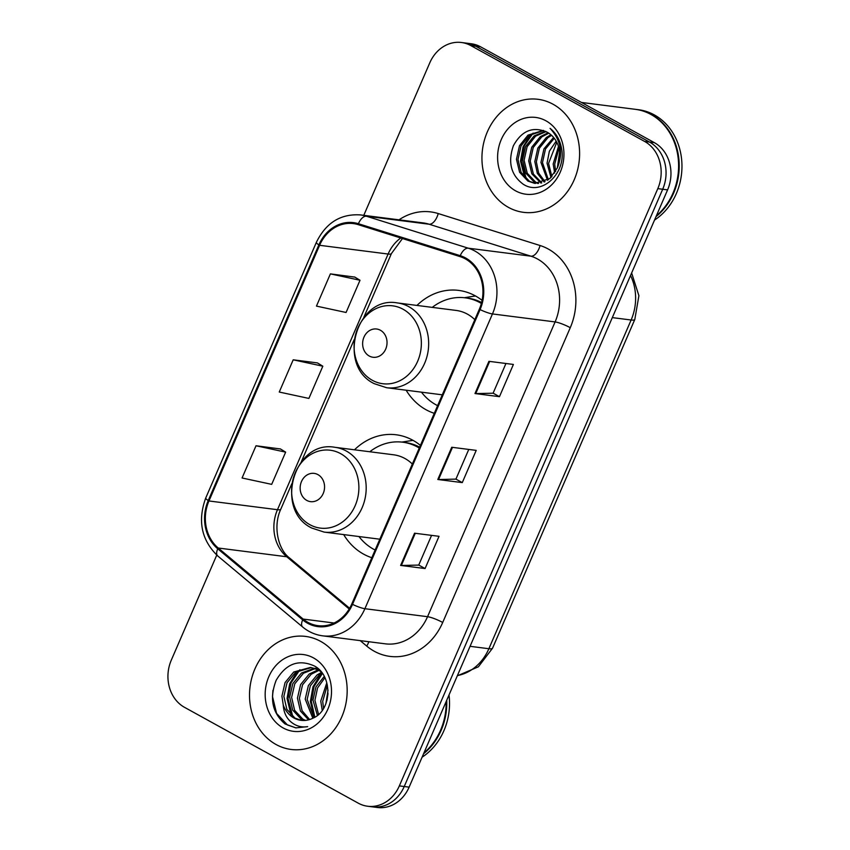 <?xml version="1.0" encoding="UTF-8"?>
<svg xmlns="http://www.w3.org/2000/svg" width="850" height="850" viewBox="0 0 850 850"><rect width="100%" height="100%" fill="white"/><g stroke="black" fill="none" stroke-linecap="round" stroke-linejoin="round"><path stroke-width="1.27" d="M420.41 445.389A62.911 53.763 -82.7 0 0 412.845 440.257A62.911 53.763 -82.7 0 0 396.174 434.775A62.911 53.763 -82.7 0 0 354.482 449.809M343.666 534.586A62.911 53.763 -82.7 0 0 363.577 554.126A62.911 53.763 -82.7 0 0 371.811 557.706M482.088 300.369A62.911 53.763 -82.7 0 0 475.32 295.874A62.911 53.763 -82.7 0 0 458.649 290.402A62.911 53.763 -82.7 0 0 416.957 305.426M406.141 390.214A62.911 53.763 -82.7 0 0 426.052 409.743A62.911 53.763 -82.7 0 0 434.286 413.323M216.761 555.103L171.307 660.121A35.615 30.43 -82.7 0 0 184.503 707.327L358.243 803.154A35.615 30.43 -82.7 0 0 367.689 806.246L377.474 807.5A35.615 30.43 -82.7 0 0 409.126 787.143L667.59 189.879A35.615 30.43 -82.7 0 0 654.394 142.673L480.654 46.846A35.615 30.43 -82.7 0 0 471.208 43.754L466.321 43.127A35.615 30.43 -82.7 0 1 475.756 46.219A35.615 30.43 -82.7 0 0 466.321 43.127L461.422 42.5A35.615 30.43 -82.7 0 0 429.771 62.857L363.779 215.337M367.689 806.246A35.615 30.43 -82.7 0 0 399.341 785.899L657.804 188.626A35.615 30.43 -82.7 0 0 644.597 141.429L649.496 142.056L475.756 46.219L649.496 142.056A35.615 30.43 -82.7 0 1 662.692 189.252A35.615 30.43 -82.7 0 0 649.496 142.056L654.394 142.673M399.341 785.899L404.228 786.526L662.692 189.252L404.228 786.526A35.615 30.43 -82.7 0 1 372.576 806.873A35.615 30.43 -82.7 0 0 404.228 786.526L409.126 787.143M553.084 104.252A56.982 48.684 -82.7 0 0 537.976 99.301A56.982 48.684 -82.7 0 0 484.288 140.558A56.982 48.684 -82.7 0 0 508.459 207.379A56.982 48.684 -82.7 0 0 523.558 212.341A56.982 48.684 -82.7 0 0 577.256 171.084A56.982 48.684 -82.7 0 0 553.084 104.252A56.982 48.684 -82.7 0 0 537.976 99.301A56.982 48.684 -82.7 0 0 484.288 140.558A56.982 48.684 -82.7 0 0 508.459 207.379A56.982 48.684 -82.7 0 0 523.558 212.341A56.982 48.684 -82.7 0 0 577.256 171.084A56.982 48.684 -82.7 0 0 553.084 104.252M320.652 641.367A56.982 48.684 -82.7 0 0 305.554 636.416A56.982 48.684 -82.7 0 0 251.855 677.673A56.982 48.684 -82.7 0 0 276.027 744.494A56.982 48.684 -82.7 0 0 291.125 749.456A56.982 48.684 -82.7 0 0 344.824 708.199A56.982 48.684 -82.7 0 0 320.652 641.367A56.982 48.684 -82.7 0 0 305.554 636.416A56.982 48.684 -82.7 0 0 251.855 677.673A56.982 48.684 -82.7 0 0 276.027 744.494A56.982 48.684 -82.7 0 0 291.125 749.456A56.982 48.684 -82.7 0 0 344.824 708.199A56.982 48.684 -82.7 0 0 320.652 641.367M465.269 258.846A37.984 32.459 97.3 0 1 479.347 309.198L351.794 603.968A37.984 32.459 97.3 0 1 318.027 625.674A37.984 32.459 97.3 0 1 303.152 619.076L218.227 548.016A37.984 32.459 97.3 0 1 208.951 500.969L319.589 245.299A37.984 32.459 97.3 0 1 353.356 223.582A37.984 32.459 97.3 0 1 358.169 224.634L460.009 256.594A37.984 32.459 97.3 0 1 465.269 258.846M465.641 257.986A38.941 33.267 -82.7 0 0 460.254 255.68L358.413 223.72A38.941 33.267 -82.7 0 0 318.867 244.896L208.229 500.565A38.941 33.267 -82.7 0 0 217.738 548.792L302.664 619.852A38.941 33.267 -82.7 0 0 352.516 604.361L480.069 309.591A38.941 33.267 -82.7 0 0 465.641 257.986M431.577 535.372L418.721 565.091L401.349 565.473A9.499 1.583 -156.6 0 1 400.605 565.431L425.074 568.544L439.025 536.318L414.556 533.205L400.605 565.431M418.731 565.048L425.074 568.544M505.952 363.492L493.096 393.21L475.724 393.592A9.499 1.583 -156.6 0 1 474.991 393.55L499.46 396.674L513.4 364.448L488.931 361.324L474.991 393.55M493.117 393.168L499.46 396.674M462.272 482.609L455.929 479.113L438.536 479.538A9.499 1.583 -156.6 0 1 437.803 479.485L462.272 482.609L476.212 450.383L451.743 447.259L437.803 479.485M644.597 141.429L470.858 45.602A35.615 30.43 -82.7 0 0 461.422 42.5M354.822 277.1L330.395 273.881L316.455 306.106L346.078 312.481L360.017 280.256L354.62 276.973M280.447 448.97L256.02 445.761L242.069 477.987L271.692 484.362L285.642 452.136L280.245 448.842M293.207 359.816L279.257 392.041L308.89 398.427L322.83 366.201L317.433 362.908L293.207 359.816L322.83 366.201M455.908 479.156L468.764 449.438M330.395 273.881L360.017 280.256M256.02 445.761L285.642 452.136M656.391 215.762A59.351 50.713 -82.7 0 0 650.972 114.474A59.351 50.713 -82.7 0 0 635.247 109.31L581.453 102.446M655.998 216.654A59.351 50.713 -82.7 0 0 651.589 114.548A59.351 50.713 -82.7 0 0 635.853 109.384A59.351 50.713 -82.7 0 0 635.545 109.353M654.521 220.065A59.351 50.713 -82.7 0 0 681.966 166.143A59.351 50.713 -82.7 0 0 654.341 114.909A59.351 50.713 -82.7 0 0 638.605 109.735L635.853 109.384M554.668 173.102L553.169 163.976L558.482 146.402M555.656 171.466L554.699 164.167L558.992 148.197M550.991 177.565L547.049 163.2L549.366 151.226L556.166 141.111M551.884 176.662L548.579 163.391L556.771 142.237M547.517 180.306L540.94 162.414L543.957 148.824L553.605 137.456M548.378 179.722L542.47 162.616L545.487 149.026L554.253 138.263M544.191 182.059L537.317 173.304L534.82 161.638L537.848 148.049L546.348 137.477L550.917 134.746M545.009 181.688L538.645 173.039L536.35 161.829L539.367 148.24L547.878 137.679L551.597 135.352M540.961 183.079L531.834 173.804L528.7 160.852L531.728 147.262L540.228 136.701L548.133 132.738M541.758 182.877L533.364 174.006L530.23 161.054L533.258 147.464L541.758 136.893L548.834 133.184M537.806 183.494L534.023 181.857L525.714 173.028L522.58 160.076L525.608 146.487L534.108 135.926L545.456 131.282M538.581 183.451L535.553 182.049L527.244 173.219L524.11 160.268L527.138 146.678L535.638 136.117L546.104 131.601M557.345 167.886A26.839 22.929 -82.7 0 0 547.4 132.313C533.131 125.991 521.804 130.464 513.389 145.732C507.726 162.137 510.914 174.909 522.962 184.036C541.237 196.648 566.504 173.421 561.595 148.761C560.065 140.101 556.219 133.291 550.056 128.361C560.894 140.101 563.327 153.276 557.345 167.886L549.854 178.574L534.714 183.377L527.903 181.082L519.594 172.252L516.471 159.29L519.488 145.711L527.999 135.139L543.299 130.401M535.479 183.451L529.433 181.273L521.124 172.444L518.001 159.492L521.018 145.903L529.529 135.331L543.713 130.549M545.923 120.796A38.707 33.076 -82.7 0 0 501.266 139.549A38.707 33.076 -82.7 0 0 515.61 190.846A38.707 33.076 -82.7 0 0 560.278 172.093A38.707 33.076 -82.7 0 0 545.923 120.796M526.373 179.106L521.294 161.181L524.259 145.807L533.099 133.089M524.747 177.565L520.529 161.086L523.101 146.699L530.931 134.343M557.324 167.928L559.651 151.768M369.251 356.022A14.248 12.176 -82.7 0 0 385.688 349.127A14.248 12.176 -82.7 0 0 380.407 330.246A14.248 12.176 -82.7 0 0 363.97 337.142A14.248 12.176 -82.7 0 0 369.251 356.022M474.821 319.653A42.734 36.518 -82.7 0 0 467.426 314.139A42.734 36.518 -82.7 0 0 456.099 310.42L397.449 302.94C356.458 295.205 336.419 365.649 374.223 383.658L386.644 387.728A42.734 36.518 -82.7 0 0 426.913 356.777A42.734 36.518 -82.7 0 0 408.776 306.659A42.734 36.518 -82.7 0 0 397.449 302.94M421.441 392.158A56.387 48.184 -82.7 0 0 435.944 404.77A56.387 48.184 -82.7 0 0 437.612 405.641M481.366 303.439A56.387 48.184 -82.7 0 0 480.112 302.728A56.387 48.184 -82.7 0 0 465.163 297.819A56.387 48.184 -82.7 0 0 432.257 307.381M481.61 302.526A56.387 48.184 -82.7 0 0 467.606 298.127L465.163 297.819M464.281 297.712L475.501 295.97M306.776 500.406A14.248 12.176 -82.7 0 0 323.212 493.499A14.248 12.176 -82.7 0 0 317.932 474.619A14.248 12.176 -82.7 0 0 301.495 481.525A14.248 12.176 -82.7 0 0 306.776 500.406M412.346 464.026A42.734 36.518 -82.7 0 0 404.94 458.511A42.734 36.518 -82.7 0 0 393.614 454.793L334.974 447.312C293.983 439.578 273.944 510.021 311.748 528.031L324.158 532.1A42.734 36.518 -82.7 0 0 364.427 501.149A42.734 36.518 -82.7 0 0 346.301 451.031A42.734 36.518 -82.7 0 0 334.974 447.312M358.966 536.541A56.387 48.184 -82.7 0 0 373.469 549.153A56.387 48.184 -82.7 0 0 375.137 550.024M419.263 448.046A56.387 48.184 -82.7 0 0 417.637 447.1A56.387 48.184 -82.7 0 0 402.688 442.191A56.387 48.184 -82.7 0 0 369.782 451.754M419.645 447.174A56.387 48.184 -82.7 0 0 405.131 442.499L402.688 442.191M401.806 442.085L413.026 440.353M423.959 752.877A59.351 50.713 -82.7 0 0 446.154 701.579M423.566 753.769A59.351 50.713 -82.7 0 0 446.728 700.262M422.099 757.18A59.351 50.713 -82.7 0 0 449.013 694.971M322.235 710.409L320.758 701.091L326.804 682.784M323.542 708.454L322.703 701.346L327.356 685.058M317.401 715.456L312.991 700.102L315.977 686.896L324.222 676.419M318.569 714.468L314.925 700.347L317.539 687.969L324.891 677.737M312.842 718.239L305.214 699.114L308.38 685.536L317.018 674.996L321.534 672.318M313.969 717.687L307.158 699.359L310.324 685.791L318.962 675.24L322.192 673.2M308.582 719.844L300.433 711.036L297.447 698.116L300.613 684.548L309.251 673.997L318.049 669.853M309.634 719.546L302.101 710.738L299.391 698.371L302.558 684.792L311.196 674.252L318.962 670.363M304.438 720.471L300.847 718.877L292.676 710.069L289.68 697.128L292.846 683.559L301.484 673.009L314.309 668.27M315.297 668.249L317.719 668.355M305.469 720.396L302.791 719.121L294.621 710.313L291.624 697.372L294.78 683.804L303.429 673.253L315.254 668.599M316.253 668.525L317.879 668.493M283.263 705.075A26.839 22.929 -82.7 0 0 293.951 717.995A26.839 22.929 -82.7 0 0 301.059 720.332A26.839 22.929 -82.7 0 0 313.023 718.144C332.021 710.419 332.977 675.676 314.543 666.071C298.69 658.867 285.897 663.627 276.144 680.351C269.269 698.317 272.234 712.852 285.037 723.945L295.821 727.887L307.668 726.644C301.187 727.674 295.407 725.911 290.317 721.352C286.046 717.336 283.688 711.907 283.263 705.075L281.913 696.139L285.069 682.571L293.717 672.021L310.473 667.431L317.974 669.811L321.141 671.829M301.41 720.375L295.014 718.133L286.843 709.325L283.858 696.384L287.013 682.816L295.651 672.265L311.44 667.569M310.473 667.431L319.175 669.683M313.501 657.911A38.707 33.076 -82.7 0 0 268.834 676.664A38.707 33.076 -82.7 0 0 283.178 727.961A38.707 33.076 -82.7 0 0 327.845 709.208A38.707 33.076 -82.7 0 0 313.501 657.911M296.098 727.919L287.449 724.965L276.601 713.447L272.499 696.554L272.924 690.37M292.814 716.656L288.033 698.53L291.04 682.901L299.891 669.715M314.84 717.198L311.344 701.505L314.118 686.439L322.405 673.487M326.974 700.315L328.036 693.579M291.072 715.126L287.066 698.413L289.68 683.751L297.564 670.979M314.128 717.602L310.377 701.378L312.991 686.726L320.864 673.954M325.911 703.609L328.026 690.126M457.417 675.559A47.483 40.577 -82.7 0 0 488.877 648.72L631.125 320.004A47.483 40.577 -82.7 0 0 630.541 275.496M612.319 317.613L631.125 320.004A23.747 3.953 23.4 0 0 634.812 319.451L492.564 648.168L478.38 666.804L457.3 675.835M480.654 46.846L470.858 45.602M667.59 189.879L657.804 188.626M492.564 648.168A23.747 3.953 23.4 0 1 488.877 648.72L470.071 646.319M399.001 219.831A59.351 50.713 97.3 0 1 438.217 213.552L540.058 245.512A59.351 50.713 97.3 0 1 570.265 327.696L442.712 622.466A11.868 1.976 23.4 0 0 427.55 616.696L555.103 321.927A47.483 40.577 -82.7 0 0 537.497 258.995A47.483 40.577 -82.7 0 0 530.931 256.179L429.091 224.219A47.483 40.577 -82.7 0 0 423.077 222.902L360.432 214.912A47.483 40.577 97.3 0 1 366.446 216.229A11.868 6.099 107.4 0 0 358.413 223.72M442.712 622.466A59.351 50.713 97.3 0 1 374.223 651.227A59.351 50.713 97.3 0 1 366.722 646.074L360.209 640.634M385.348 643.832A47.483 40.577 -82.7 0 0 427.55 616.696L364.905 608.706A47.483 40.577 97.3 0 1 322.703 635.843L385.348 643.832M438.217 213.552A11.868 6.099 -72.6 0 1 429.091 224.219L366.446 216.229L468.286 248.189A47.483 40.577 97.3 0 1 474.863 251.005A47.483 40.577 97.3 0 1 492.458 313.937A11.868 1.976 -156.6 0 1 480.069 309.591M460.254 255.68A11.868 6.099 107.4 0 1 468.286 248.189L530.931 256.179A11.868 6.099 -72.6 0 0 540.058 245.512M360.432 214.912C340.627 213.648 325.943 222.785 316.381 242.324A11.868 1.976 23.4 0 0 318.867 244.896M208.229 500.565A11.868 1.976 -156.6 0 1 205.742 498.004C197.434 520.827 201.429 540.133 217.717 555.932L302.642 626.981C308.571 631.901 315.254 634.854 322.703 635.843M217.738 548.792A11.868 5.408 129.9 0 0 217.717 555.932M302.664 619.852A11.868 5.408 129.9 0 0 302.642 626.981M352.516 604.361A11.868 1.976 23.4 0 0 364.905 608.706L492.458 313.937L555.103 321.927A11.868 1.976 23.4 0 1 570.265 327.696M368.804 641.729A11.868 5.408 -50.1 0 1 366.722 646.074M208.951 500.969L277.472 509.703A37.984 32.459 -82.7 0 0 286.748 556.761L349.191 609.004M218.227 548.016L286.748 556.761A21.367 9.732 -50.1 0 1 289.393 557.855L349.637 608.26M303.152 619.076L334.082 623.018M400.733 238A37.984 32.459 -82.7 0 0 388.11 254.033L277.472 509.703A21.367 3.559 23.4 0 0 280.787 509.214C272.669 526.522 278.311 549.695 289.393 557.855M319.589 245.299L388.11 254.033A21.367 3.559 23.4 0 0 391.436 253.534L363.832 317.316M438.536 479.538L452.466 447.355M475.724 393.592L489.653 361.42M401.349 565.473L415.278 533.29M372.342 380.301A39.259 33.543 -82.7 0 0 417.647 361.282A39.259 33.543 -82.7 0 0 403.091 309.251A39.259 33.543 -82.7 0 0 357.797 328.27A39.259 33.543 -82.7 0 0 372.342 380.301M309.868 524.684A39.259 33.543 -82.7 0 0 355.172 505.665A39.259 33.543 -82.7 0 0 340.616 453.634A39.259 33.543 -82.7 0 0 295.322 472.653A39.259 33.543 -82.7 0 0 309.868 524.684M631.635 272.967L638.903 295.704L634.812 319.451M316.381 242.324L205.742 498.004M402.464 238.542L391.436 253.534M354.259 339.437L301.357 461.688M291.784 483.82L280.787 509.214M442.297 394.825L386.644 387.728M469.529 296.894L475.49 295.97M379.812 539.197L324.158 532.1M407.054 441.267L413.015 440.342"/></g></svg>
